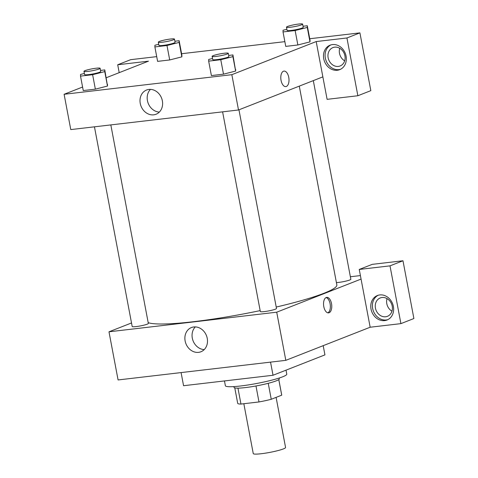 <?xml version="1.0" encoding="UTF-8"?>
<svg xmlns="http://www.w3.org/2000/svg" width="478" height="478" viewBox="0 0 478 478"><rect width="100%" height="100%" fill="white"/><g stroke="black" fill="none" stroke-linecap="round" stroke-linejoin="round"><path stroke-width="0.72" d="M243.834 403.725L253.256 453.592A16.443 1.9 -10.7 0 0 265.386 453.162A16.443 1.9 -10.7 0 0 283.388 448.908A16.443 1.9 -10.7 0 0 285.569 447.486L276.099 397.373M255.975 385.973L258.992 401.95L240.96 404.059A22.4 2.587 -10.7 0 1 237.697 403.342L234.782 387.897M278.776 379.598L281.715 395.169A22.4 2.587 -10.7 0 0 281.721 395.025L278.805 379.58M281.715 395.169L271.253 399.279A22.4 2.587 -10.7 0 1 258.992 401.95M268.236 383.308L271.253 399.279M279.146 378.05L279.295 378.863A23.022 2.659 169.3 0 1 257.17 385.752A23.022 2.659 169.3 0 1 234.059 387.407L233.903 386.6M237.954 388.142L240.96 404.059M224.469 380.936L225.371 385.728A31.243 3.609 -10.7 0 0 248.417 384.91A31.243 3.609 -10.7 0 0 282.629 376.819A31.243 3.609 -10.7 0 0 286.77 374.125L286.017 370.157M181.084 372.583L183.57 385.716L273.028 375.26L324.932 354.879L323.194 345.666M270.542 362.127L273.028 375.26M400.917 323.63L413.894 318.533L402.978 260.761L390 265.858L400.917 323.63L370.163 327.227L285.814 360.34L118.084 379.95L108.984 331.804L131.516 322.961M384.635 320.613A13.157 11.155 68.6 0 1 371.358 310.485A13.157 11.155 68.6 0 1 377.399 295.529A13.157 11.155 68.6 0 1 392.587 303.697A13.157 11.155 68.6 0 1 387.013 320.021A13.157 11.155 68.6 0 1 384.635 320.613M370.163 327.227L359.247 269.449L390 265.858M378.223 295.249A13.157 11.155 -111.4 0 0 373.133 310.336A13.157 11.155 -111.4 0 0 386.254 319.979A13.157 11.155 -111.4 0 0 387.807 319.663M375.439 308.119A9.865 8.365 68.6 0 1 380.225 297.955A9.865 8.365 68.6 0 1 392.217 306.159A9.865 8.365 68.6 0 1 387.431 316.322A9.865 8.365 68.6 0 1 375.439 308.119M391.972 311.196A9.865 8.365 68.6 0 1 387.037 298.625M359.247 269.449L372.225 264.358L402.978 260.761M193.787 326.958A13.008 11.03 68.6 0 1 206.914 336.972A13.008 11.03 68.6 0 1 200.939 351.76A13.008 11.03 68.6 0 1 185.918 343.682A13.008 11.03 68.6 0 1 191.433 327.544A13.008 11.03 68.6 0 1 193.787 326.958M361.069 279.08L276.72 312.194L285.814 360.34M276.72 312.194L108.984 331.804M195.323 326.898A13.008 11.03 -111.4 0 0 193.094 340.868A13.008 11.03 -111.4 0 0 204.231 349.585M350.368 276.756L360.406 275.579M331.511 303.614A7.809 4.039 -96.7 0 1 328.565 312.881A7.809 4.039 -96.7 0 1 323.642 305.591A7.809 4.039 -96.7 0 1 326.749 297.37A7.809 4.039 -96.7 0 1 331.511 303.614M327.842 312.845A7.809 4.039 83.3 0 0 330.101 303.775A7.809 4.039 83.3 0 0 326.062 297.573M238.952 109.815L276.487 308.471A8.222 0.95 169.3 0 1 268.588 310.933A8.222 0.95 169.3 0 1 260.331 311.525L222.605 111.846M313.311 80.621L350.846 279.283A8.222 0.95 169.3 0 1 345.486 281.213A8.222 0.95 169.3 0 1 336.404 282.588M110.824 124.913L148.341 323.451A8.222 0.95 169.3 0 1 140.436 325.912A8.222 0.95 169.3 0 1 132.185 326.504L94.453 126.825M299.282 86.13L336.841 284.882A97.01 11.215 169.3 0 1 276.218 307.055M260.157 310.61A97.01 11.215 169.3 0 1 148.18 322.62M322.859 76.868L327.107 99.34L357.861 95.743L346.938 37.971L316.191 41.562L322.859 76.868L238.51 109.988L70.774 129.592L64.106 94.286L82.58 87.032M339.733 48.272A9.865 8.365 -111.4 0 0 344.668 60.843M357.861 95.743L370.832 90.647L359.916 32.874L309.75 38.742M284.858 41.652L181.604 53.721M156.712 56.631L130.679 59.672L117.708 64.769L148.455 61.172L106.265 77.735M344.913 55.801A9.865 8.365 68.6 0 1 340.127 65.97A9.865 8.365 68.6 0 1 328.739 59.84A9.865 8.365 68.6 0 1 332.921 47.603A9.865 8.365 68.6 0 1 344.913 55.801M330.919 44.896A13.157 11.155 -111.4 0 0 325.823 59.983A13.157 11.155 -111.4 0 0 338.95 69.621A13.157 11.155 -111.4 0 0 340.503 69.31M337.325 70.26A13.157 11.155 68.6 0 1 324.054 60.126A13.157 11.155 68.6 0 1 330.095 45.177A13.157 11.155 68.6 0 1 345.283 53.345A13.157 11.155 68.6 0 1 339.709 69.663A13.157 11.155 68.6 0 1 337.325 70.26M346.938 37.971L359.916 32.874M119.195 72.662L117.708 64.769M174.888 41.233L179.148 40.732L179.119 42.417L166.983 45.512L169.708 59.953L157.603 61.369L169.708 59.953L181.849 56.858L181.879 55.179L181.867 56.852M100.529 70.421L104.79 69.925L107.508 86.046M104.79 69.925L104.76 71.604L92.624 74.699L95.355 89.147L83.25 90.563L95.355 89.147L107.49 86.052L107.52 84.367M228.681 55.442L232.935 54.946L235.654 71.067M232.935 54.946L232.906 56.625L220.77 59.72L223.501 74.162L211.396 75.578L223.501 74.162L235.636 71.067L235.666 69.388M303.034 26.254L307.294 25.752L307.264 27.437L295.129 30.532L297.86 44.974L285.754 46.39L297.86 44.974L309.995 41.879L310.025 40.2L310.013 41.873M316.191 41.562L231.842 74.682L64.106 94.286M140.251 103.427A13.008 11.03 68.6 0 1 146.555 90.025A13.008 11.03 68.6 0 1 161.576 98.104A13.008 11.03 68.6 0 1 156.061 114.242A13.008 11.03 68.6 0 1 140.251 103.427M231.842 74.682L238.51 109.988M150.445 89.38A13.008 11.03 -111.4 0 0 147.427 100.613A13.008 11.03 -111.4 0 0 159.347 112.073M285.808 86.602A7.809 4.039 83.3 0 0 288.748 77.334A7.809 4.039 -96.7 0 1 285.808 86.602A7.809 4.039 -96.7 0 1 280.891 79.312A7.809 4.039 -96.7 0 1 283.992 71.091A7.809 4.039 -96.7 0 1 288.754 77.334A7.809 4.039 83.3 0 0 283.992 71.091M220.77 59.72L208.665 61.136L208.695 59.457L212.519 58.483M212.118 56.356L212.722 59.565A8.222 0.95 -10.7 0 0 218.787 59.35A8.222 0.95 -10.7 0 0 227.791 57.223A8.222 0.95 -10.7 0 0 228.878 56.512L228.275 53.303A8.222 0.95 -10.7 0 0 220.017 53.895A8.222 0.95 -10.7 0 0 212.118 56.356A8.222 0.95 -10.7 0 0 218.183 56.141A8.222 0.95 -10.7 0 0 227.187 54.014A8.222 0.95 -10.7 0 0 228.275 53.303M232.906 56.625L235.636 71.067M208.665 61.136L211.396 75.578M92.624 74.699L80.519 76.116L80.549 74.437L84.373 73.463M83.967 71.336L84.576 74.55A8.222 0.95 -10.7 0 0 90.641 74.335A8.222 0.95 -10.7 0 0 99.645 72.202A8.222 0.95 -10.7 0 0 100.733 71.497L100.123 68.282A8.222 0.95 -10.7 0 0 91.872 68.88A8.222 0.95 -10.7 0 0 83.967 71.336A8.222 0.95 -10.7 0 0 90.031 71.12A8.222 0.95 -10.7 0 0 99.036 68.993A8.222 0.95 -10.7 0 0 100.123 68.282M104.76 71.604L107.49 86.052M80.519 76.116L83.25 90.563M295.129 30.532L283.024 31.942L283.054 30.263L286.878 29.289M286.477 27.168L287.081 30.377A8.222 0.95 -10.7 0 0 293.145 30.162A8.222 0.95 -10.7 0 0 302.15 28.035A8.222 0.95 -10.7 0 0 303.237 27.324L302.634 24.115A8.222 0.95 -10.7 0 0 294.376 24.707A8.222 0.95 -10.7 0 0 286.477 27.168A8.222 0.95 -10.7 0 0 292.542 26.953A8.222 0.95 -10.7 0 0 301.54 24.82A8.222 0.95 -10.7 0 0 302.634 24.115M307.294 25.752L310.025 40.2M307.264 27.437L309.995 41.879M283.024 31.942L285.754 46.39M166.983 45.512L154.878 46.928L154.908 45.243L158.726 44.269M158.326 42.148L158.935 45.356A8.222 0.95 -10.7 0 0 165 45.141A8.222 0.95 -10.7 0 0 173.998 43.014A8.222 0.95 -10.7 0 0 175.091 42.303L174.482 39.094A8.222 0.95 -10.7 0 0 166.23 39.686A8.222 0.95 -10.7 0 0 158.326 42.148A8.222 0.95 -10.7 0 0 164.39 41.933A8.222 0.95 -10.7 0 0 173.394 39.805A8.222 0.95 -10.7 0 0 174.482 39.094M179.148 40.732L181.879 55.179M179.119 42.417L181.849 56.858M154.878 46.928L157.603 61.369"/></g></svg>
